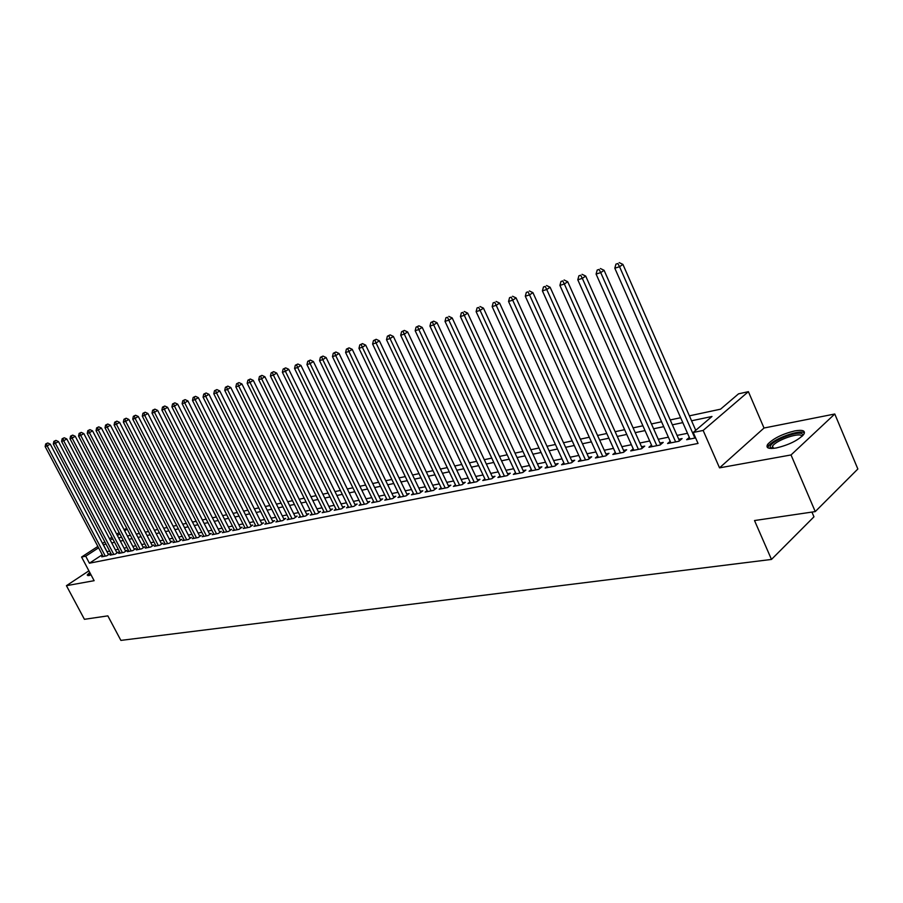 <?xml version="1.0" encoding="UTF-8"?>
<svg xmlns="http://www.w3.org/2000/svg" width="903" height="903" viewBox="0 0 903 903"><rect width="100%" height="100%" fill="white"/><g stroke="black" fill="none" stroke-linecap="round" stroke-linejoin="round"><path stroke-width="1.35" d="M794.843 430.889C782.382 433.937 773.34 438.406 767.731 444.276C765.541 447.956 768.385 449.186 776.275 447.967C788.703 444.987 797.823 440.54 803.614 434.603C805.894 430.787 802.97 429.546 794.843 430.889M89.702 572.367L87.207 575.053L91.147 575.076M689.407 415.843L720.538 409.183L738.541 393.832L748.395 391.665L703.144 430.449L693.222 432.469L711.97 416.486L691.574 420.787M764.017 428.022L719.533 467.856L791.028 454.954L815.251 511.595L857.85 468.996L834.778 414.003L764.017 428.022L748.395 391.665M811.944 512.08L813.964 516.821L771.478 559.431L120.878 640.396L107.841 615.869L84.419 619.311L66.427 585.686L94.126 580.685L81.575 557.038L97.863 546.428M123.959 529.429L126.871 528.571M791.028 454.954L834.778 414.003M88.9 570.831L66.427 585.686M689.316 437.424L686.641 439.705L695.615 437.91M670.207 441.307L667.588 443.52L678.977 441.24L682.092 438.587L678.751 439.264M651.514 445.111L648.941 447.256L660.082 445.021L663.208 442.391L659.946 443.057M633.217 448.825L630.712 450.902L641.604 448.723L644.731 446.116L641.536 446.759M615.327 452.459L612.855 454.48L623.521 452.347L626.659 449.762L623.533 450.383M597.809 456.015L595.393 457.979L605.834 455.891L608.972 453.317L605.913 453.938M580.663 459.492L578.292 461.399L588.508 459.356L591.657 456.805L588.666 457.415M563.867 462.9L561.553 464.752L571.554 462.754L574.703 460.225L571.768 460.812M547.421 466.23L545.152 468.036L554.95 466.072L558.099 463.566L555.232 464.142M531.314 469.504L529.079 471.253L538.685 469.334L541.834 466.84L539.023 467.404M515.534 472.698L513.344 474.402L522.747 472.517L525.896 470.057L523.142 470.61M500.059 475.836L497.914 477.495L507.136 475.655L510.285 473.195L507.588 473.736M484.9 478.906L482.789 480.52L491.83 478.714L494.979 476.276L492.327 476.818M470.034 481.909L467.957 483.489L476.818 481.717L479.978 479.301L477.382 479.82M455.451 484.866L453.419 486.401L462.11 484.663L465.259 482.27L462.72 482.778M441.161 487.755L439.163 489.257L447.685 487.552L450.834 485.171L448.339 485.679M427.13 490.6L425.166 492.056L433.53 490.385L436.68 488.026L434.23 488.512M413.371 493.377L411.441 494.81L419.647 493.162L422.796 490.814L420.392 491.3M399.86 496.108L397.975 497.508L406.023 495.894L409.161 493.569L406.813 494.043M386.608 498.783L384.757 500.149L392.658 498.569L395.796 496.255L393.482 496.729M373.594 501.425L371.776 502.757L379.531 501.199L382.669 498.896L380.389 499.359M360.828 503.998L359.033 505.308L366.652 503.784L369.779 501.492L367.544 501.944M348.276 506.538L346.515 507.813L353.999 506.312L357.125 504.043L354.924 504.484M335.961 509.021L334.223 510.274L341.571 508.795L344.686 506.549L342.542 506.989M323.85 511.47L322.157 512.69L329.369 511.245L332.485 509.01L330.363 509.439M311.964 513.875L310.293 515.06L317.382 513.649L320.486 511.425L318.409 511.843M300.281 516.234L298.633 517.396L305.609 516.008L308.702 513.796L306.659 514.213M288.802 518.548L287.177 519.688L294.028 518.322L297.121 516.132L295.112 516.539M277.514 520.828L275.923 521.945L282.65 520.602L285.732 518.424L283.768 518.819M266.419 523.063L264.85 524.169L271.464 522.837L274.546 520.681L272.604 521.065M255.504 525.275L253.969 526.347L260.47 525.038L263.541 522.893L261.633 523.277M244.781 527.431L243.257 528.492L249.657 527.205L252.727 525.072L250.853 525.456M234.227 529.564L232.737 530.592L239.035 529.339L242.083 527.217L240.243 527.589M223.854 531.653L222.386 532.668L228.572 531.427L231.619 529.327L229.813 529.689M213.639 533.718L212.194 534.711L218.289 533.492L221.325 531.393L219.542 531.754M203.593 535.739L202.17 536.709L208.164 535.513L211.2 533.436L209.451 533.786M193.716 537.736L192.316 538.685L198.208 537.511L201.234 535.445L199.507 535.795M183.986 539.701L182.609 540.637L188.411 539.475L191.425 537.42L189.732 537.759M174.414 541.631L173.049 542.545L178.771 541.405L181.774 539.362L180.103 539.701M164.989 543.527L163.646 544.43L169.279 543.301L172.27 541.281L170.633 541.608M155.711 545.401L154.39 546.281L159.933 545.175L162.924 543.166L161.298 543.493M146.579 547.241L145.281 548.11L150.733 547.015L153.713 545.017L152.11 545.344M137.583 549.058L136.297 549.904L141.669 548.832L144.638 546.846L143.069 547.162M128.723 550.841L127.458 551.677L132.752 550.616L135.71 548.64L134.163 548.956M119.997 552.591L118.744 553.415L123.959 552.376L126.917 550.412L125.393 550.717M111.396 554.329L110.166 555.142L115.302 554.103L118.248 552.162L116.747 552.467M102.253 554.758L89.408 563.201L698.042 443.441L693.222 432.469M687.499 433.293L677.058 435.415M668.378 437.187L658.253 439.253M649.675 441.003L639.866 443.001M631.389 444.727L621.862 446.669M613.487 448.385L604.254 450.258M595.969 451.951L587.006 453.78M578.812 455.451L570.132 457.223M562.016 458.871L553.595 460.586M545.57 462.223L537.398 463.894M529.463 465.508L521.528 467.122M513.683 468.725L505.973 470.294M498.208 471.885L490.735 473.409M483.049 474.967L475.791 476.457M468.183 478.003L461.14 479.437M453.611 480.972L446.759 482.371M439.309 483.884L432.661 485.238M425.29 486.751L418.834 488.06M411.531 489.55L405.255 490.826M398.031 492.304L391.936 493.546M384.78 495.002L378.865 496.21M371.765 497.655L366.02 498.828M358.999 500.262L353.412 501.402M346.459 502.824L341.029 503.919M334.133 505.33L328.873 506.402M322.044 507.802L316.919 508.84M310.147 510.218L305.18 511.233M298.475 512.599L293.644 513.581M286.996 514.936L282.3 515.895M275.708 517.238L271.148 518.175M264.624 519.507L260.188 520.41M253.72 521.731L249.409 522.6M242.997 523.909L238.81 524.767M232.443 526.065L228.38 526.889M222.082 528.176L218.131 528.977M211.878 530.253L208.04 531.043M201.832 532.307L198.107 533.063M191.955 534.316L188.332 535.05M182.237 536.303L178.715 537.014M172.665 538.244L169.245 538.944M163.251 540.163L159.933 540.841M153.973 542.06L150.756 542.714M144.841 543.922L141.715 544.554M135.856 545.751L132.809 546.371M126.996 547.557L124.05 548.166M118.282 549.34L115.415 549.916M109.692 551.09L106.926 551.688M102.931 556.034L101.723 556.824L106.78 555.819L109.715 553.878L108.236 554.182M719.533 467.856L703.144 430.449M89.408 563.201L85.706 556.203L81.575 557.038M815.251 511.595L754.513 520.546L771.478 559.431M112.649 538.617L111.475 539.384L112.898 539.08M118.643 537.849L121.589 537.229M127.379 535.987L130.416 535.344M136.251 534.091L139.378 533.425M145.259 532.16L148.476 531.472M154.413 530.208L157.72 529.497M163.703 528.221L167.111 527.499M173.139 526.201L176.649 525.456M182.722 524.158L186.334 523.379M192.463 522.069L196.188 521.279M202.362 519.959L206.189 519.135M212.431 517.803L216.359 516.967M222.657 515.624L226.709 514.755M233.053 513.401L237.218 512.509M243.618 511.143L247.907 510.218M254.364 508.84L258.777 507.892M265.29 506.504L269.839 505.533M276.408 504.122L281.093 503.129M287.718 501.707L292.538 500.68M299.22 499.246L304.187 498.185M310.937 496.752L316.039 495.657M322.845 494.201L328.105 493.072M334.979 491.604L340.386 490.453M347.328 488.963L352.892 487.778M359.902 486.277L365.625 485.058M372.702 483.545L378.605 482.281M385.75 480.757L391.823 479.459M399.036 477.913L405.289 476.581M412.569 475.023L419.003 473.646M426.363 472.066L433 470.655M440.427 469.063L447.256 467.607M454.762 465.993L461.794 464.492M469.379 462.878L476.626 461.32M484.29 459.683L491.751 458.092M499.506 456.433L507.181 454.796M515.015 453.114L522.939 451.421M530.851 449.739L539.012 447.99M547.004 446.274L555.424 444.479M563.506 442.752L572.175 440.901M580.358 439.151L589.287 437.244M597.56 435.472L606.771 433.508M615.135 431.713L624.639 429.681M633.093 427.875L642.891 425.787M651.447 423.947L661.56 421.791M670.218 419.94L680.636 417.717M127.176 529.147L124.659 530.783M119.862 533.921L117.413 535.513M102.547 543.38L104.838 541.879M109.568 538.809L111.938 537.262M116.701 534.158L119.151 532.567M106.023 544.125L103.258 544.746M98.585 547.805L85.706 556.203M682.803 422.627L672.374 424.828M663.705 426.656L653.603 428.778M645.035 430.584L635.227 432.65M626.761 434.433L617.257 436.442M608.893 438.203L599.671 440.145M591.397 441.883L582.458 443.768M574.274 445.495L565.594 447.324M557.501 449.028L549.092 450.8M541.078 452.482L532.917 454.209M524.993 455.868L517.069 457.539M509.236 459.187L501.549 460.812M493.794 462.449L486.322 464.018M478.658 465.632L471.411 467.156M463.815 468.759L456.783 470.237M449.265 471.829L442.425 473.262M434.986 474.831L428.361 476.231M420.99 477.777L414.545 479.132M407.253 480.678L401 481.988M393.776 483.511L387.703 484.787M380.547 486.299L374.643 487.541M367.566 489.031L361.832 490.239M354.823 491.717L349.247 492.891M342.305 494.359L336.887 495.499M330.001 496.943L324.753 498.05M317.935 499.483L312.822 500.567M306.072 501.989L301.105 503.027M294.412 504.438L289.592 505.454M282.955 506.854L278.271 507.847M271.69 509.224L267.141 510.184M260.628 511.561L256.204 512.486M249.747 513.852L245.447 514.755M239.047 516.11L234.87 516.99M228.515 518.322L224.463 519.18M218.165 520.5L214.225 521.336M207.983 522.645L204.157 523.458M197.971 524.756L194.247 525.546M188.106 526.833L184.494 527.6M178.41 528.876L174.9 529.621M168.861 530.885L165.452 531.607M159.459 532.872L156.151 533.571M150.214 534.813L146.997 535.49M141.105 536.732L137.978 537.398M132.131 538.628L129.095 539.26M123.293 540.491L120.347 541.111M114.591 542.319L111.735 542.917M107.005 551.631L103.348 544.69M108.495 554.679L50.252 444.129L47.182 445.924L105.301 556.113M46.505 443.7L47.735 442.978L45.692 443.949L46.505 443.7L47.182 445.924L45.15 446.556L103.19 556.53M50.252 444.129L47.735 442.978M45.692 443.949L45.15 446.556M89.239 575.583L90.492 573.834M90.289 573.461L88.02 575.708M771.072 448.475L770.169 447.12C769.424 440.901 803.027 428.428 802.711 435.099L802.62 435.754M801.932 436.409C801.458 431.487 776.456 439.817 772.505 446.15L772.031 448.475M804.449 432.977C800.318 428.959 773.002 438.937 768.6 446.003L767.798 447.775M117.018 552.975L58.458 441.556L55.376 443.35L113.801 554.408M54.688 441.115L55.918 440.393L53.864 441.375L54.688 441.115L55.376 443.35L53.311 444.005L111.667 554.837M58.458 441.556L55.918 440.393M53.864 441.375L53.311 444.005M125.664 551.248L66.788 438.937L63.695 440.754L122.436 552.681M62.996 438.497L64.226 437.774L62.149 438.756L62.996 438.497L63.695 440.754L61.596 441.409L120.268 553.11M66.788 438.937L64.226 437.774M62.149 438.756L61.596 441.409M134.445 549.487L75.242 436.284L72.138 438.102L131.195 550.92M71.427 435.833L72.669 435.111L70.581 436.104L71.427 435.833L72.138 438.102L70.016 438.768L128.994 551.372M75.242 436.284L72.669 435.111M70.581 436.104L70.016 438.768M143.351 547.703L83.832 433.587L80.717 435.427L140.1 549.148M79.995 433.135L81.236 432.402L79.125 433.406L79.995 433.135L80.717 435.427L78.561 436.093L137.866 549.588M83.832 433.587L81.236 432.402M79.125 433.406L78.561 436.093M152.404 545.897L92.546 430.844L89.431 432.695L149.13 547.331M88.686 430.392L89.939 429.659L87.817 430.663L88.686 430.392L89.431 432.695L87.241 433.384L146.862 547.794M92.546 430.844L89.939 429.659M87.817 430.663L87.241 433.384M161.592 544.058L101.407 428.067L98.28 429.918L158.307 545.502M97.524 427.604L98.777 426.859L96.632 427.887L97.524 427.604L98.28 429.918L96.057 430.618L156.005 545.954M101.407 428.067L98.777 426.859M96.632 427.887L96.057 430.618M170.927 542.184L110.414 425.245L107.265 427.108L167.631 543.629M106.509 424.771L107.762 424.026L105.606 425.065L106.509 424.771L107.265 427.108L105.008 427.819L165.283 544.103M110.414 425.245L107.762 424.026M105.606 425.065L105.008 427.819M180.408 540.287L119.557 422.378L116.408 424.252L177.101 541.732M115.629 421.893L116.893 421.148L114.704 422.186L115.629 421.893L116.408 424.252L114.105 424.963L174.719 542.218M119.557 422.378L116.893 421.148M114.704 422.186L114.105 424.963M190.036 538.369L128.847 419.455L125.686 421.34L186.718 539.813M124.896 418.969L126.16 418.224L123.959 419.274L124.896 418.969L125.686 421.34L123.35 422.073L184.291 540.299M128.847 419.455L126.16 418.224M123.959 419.274L123.35 422.073M199.823 536.405L138.294 416.497L135.123 418.394L196.482 537.849M134.31 416.001L135.585 415.245L133.362 416.306L134.31 416.001L135.123 418.394L132.752 419.127L194.032 538.346M138.294 416.497L135.585 415.245M133.362 416.306L132.752 419.127M209.767 534.418L147.889 413.484L144.706 415.391L206.415 535.863M143.893 412.987L145.157 412.219L142.922 413.292L143.893 412.987L144.706 415.391L142.302 416.136L203.92 536.359M147.889 413.484L145.157 412.219M142.922 413.292L142.302 416.136M219.869 532.398L157.653 410.413L154.458 412.332L216.506 533.842M153.623 409.917L154.898 409.149L152.641 410.222L153.623 409.917L154.458 412.332L152.009 413.1L213.966 534.35M157.653 410.413L154.898 409.149M152.641 410.222L152.009 413.1M230.141 530.343L167.574 407.309L164.369 409.228L226.766 531.788M163.511 406.801L164.797 406.023L162.517 407.106L163.511 406.801L164.369 409.228L161.874 410.007L224.181 532.307M167.574 407.309L164.797 406.023M162.517 407.106L161.874 410.007M240.582 528.255L177.654 404.138L174.448 406.079L237.184 529.7M173.579 403.618L174.866 402.851L172.563 403.946L173.579 403.618L174.448 406.079L171.909 406.869L234.566 530.23M177.654 404.138L174.866 402.851M172.563 403.946L171.909 406.869M251.203 526.133L187.914 400.921L184.686 402.873L247.783 527.578M183.806 400.401L185.092 399.623L182.778 400.718L183.806 400.401L184.686 402.873L182.113 403.675L245.119 528.12M187.914 400.921L185.092 399.623M182.778 400.718L182.113 403.675M261.994 523.977L198.344 397.647L195.116 399.6L258.563 525.422M194.213 397.117L195.511 396.338L193.163 397.444L194.213 397.117L195.116 399.6L192.497 400.424L255.854 525.964M198.344 397.647L195.511 396.338M193.163 397.444L192.497 400.424M272.966 521.787L208.965 394.318L205.715 396.282L269.534 523.232M204.8 393.776L206.098 392.986L203.739 394.114L204.8 393.776L205.715 396.282L203.051 397.117L266.769 523.774M208.965 394.318L206.098 392.986M203.739 394.114L203.051 397.117M284.129 519.552L219.756 390.92L216.506 392.907L280.675 520.997M215.569 390.378L216.878 389.588L214.485 390.728L215.569 390.378L216.506 392.907L213.797 393.753L277.876 521.55M219.756 390.92L216.878 389.588M214.485 390.728L213.797 393.753M295.484 517.284L230.75 387.477L227.488 389.475L292.019 518.717M226.529 386.924L227.838 386.123L225.423 387.274L226.529 386.924L227.488 389.475L224.723 390.333L289.174 519.293M230.75 387.477L227.838 386.123M225.423 387.274L224.723 390.333M307.043 514.981L241.925 383.967L238.663 385.976L303.566 516.414M237.681 383.403L238.99 382.601L236.563 383.764L237.681 383.403L238.663 385.976L235.841 386.856L300.654 516.99M241.925 383.967L238.99 382.601M236.563 383.764L235.841 386.856M318.804 512.633L253.303 380.4L250.029 382.409L315.305 514.055M249.036 379.824L250.357 379.023L247.896 380.186L249.036 379.824L250.029 382.409L247.174 383.312L312.348 514.654M253.303 380.4L250.357 379.023M247.896 380.186L247.174 383.312M330.769 510.24L264.895 376.754L261.61 378.786L327.258 511.662M260.595 376.179L261.915 375.377L259.432 376.551L260.595 376.179L261.61 378.786L258.698 379.7L324.245 512.272M264.895 376.754L261.915 375.377M259.432 376.551L258.698 379.7M342.948 507.813L276.69 373.052L273.395 375.095L339.426 509.236M272.367 372.465L273.688 371.652L271.182 372.849L272.367 372.465L273.395 375.095L270.426 376.02L336.356 509.845M276.69 373.052L273.688 371.652M271.182 372.849L270.426 376.02M355.342 505.341L288.7 369.282L285.404 371.336L351.809 506.752M284.355 368.695L285.675 367.871L283.147 369.067L284.355 368.695L285.404 371.336L282.379 372.284L348.693 507.373M288.7 369.282L285.675 367.871M283.147 369.067L282.379 372.284M367.972 502.813L300.947 365.444L297.629 367.51L364.417 504.224M296.556 364.846L297.888 364.022L295.326 365.23L296.556 364.846L297.629 367.51L294.559 368.469L361.245 504.867M300.947 365.444L297.888 364.022M295.326 365.23L294.559 368.469M380.829 500.251L313.409 361.527L310.09 363.604L377.262 501.65M308.995 360.918L310.327 360.094L307.742 361.313L308.995 360.918L310.09 363.604L306.952 364.586L374.034 502.305M313.409 361.527L310.327 360.094M307.742 361.313L306.952 364.586M393.922 497.643L326.107 357.543L322.789 359.631L390.344 499.032M321.671 356.922L322.992 356.087L320.384 357.328L321.671 356.922L322.789 359.631L319.583 360.636L387.048 499.698M326.107 357.543L322.992 356.087M320.384 357.328L319.583 360.636M407.264 494.979L339.054 353.479L335.724 355.579L403.664 496.368M334.584 352.847L335.916 352.012L333.275 353.265L334.584 352.847L335.724 355.579L332.462 356.606L400.311 497.034M339.054 353.479L335.916 352.012M333.275 353.265L332.462 356.606M420.854 492.27L352.238 349.348L348.908 351.459L417.242 493.648M347.745 348.705L349.077 347.858L346.413 349.122L347.745 348.705L348.908 351.459L345.589 352.497L413.822 494.336M352.238 349.348L349.077 347.858M346.413 349.122L345.589 352.497M434.704 489.505L365.692 345.127L362.351 347.249L431.081 490.882M361.155 344.472L362.498 343.625L359.8 344.901L361.155 344.472L362.351 347.249L358.965 348.31L427.604 491.571M365.692 345.127L362.498 343.625M359.8 344.901L358.965 348.31M448.825 486.694L379.395 340.815L376.054 342.959L445.19 488.049M374.835 340.16L376.179 339.302L373.458 340.589L374.835 340.16L376.054 342.959L372.6 344.032L441.635 488.76M379.395 340.815L376.179 339.302M373.458 340.589L372.6 344.032M463.216 483.827L393.381 336.435L390.028 338.58L459.571 485.171M388.787 335.758L390.13 334.9L387.387 336.198L388.787 335.758L390.028 338.58L386.507 339.686L455.947 485.904M393.381 336.435L390.13 334.9M387.387 336.198L386.507 339.686M477.89 480.904L407.648 331.954L404.284 334.121L474.222 482.236M403.02 331.266L404.363 330.408L401.587 331.717L403.02 331.266L404.284 334.121L400.695 335.239L470.531 482.981M407.648 331.954L404.363 330.408M401.587 331.717L400.695 335.239M492.857 477.924L422.198 327.383L418.834 329.561L489.178 479.245M417.536 326.694L418.89 325.825L416.069 327.157L417.536 326.694L418.834 329.561L415.166 330.712L485.408 480.001M422.198 327.383L418.89 325.825M416.069 327.157L415.166 330.712M508.118 474.888L437.041 322.732L433.677 324.911L504.427 476.186M432.356 322.021L433.7 321.152L430.855 322.495L432.356 322.021L433.677 324.911L429.941 326.085L500.589 476.965M437.041 322.732L433.7 321.152M430.855 322.495L429.941 326.085M523.695 471.784L452.2 317.969L448.825 320.17L519.993 473.07M447.482 317.246L445.947 317.732L447.482 317.246L448.825 320.17L445.01 321.366L516.076 473.861M452.2 317.969L448.825 316.377M445.947 317.732L445.01 321.366M539.588 468.623L467.664 313.115L464.3 315.328L535.874 469.899M462.912 312.382L461.354 312.878L462.912 312.382L464.3 315.328L460.406 316.547L531.867 470.7M467.664 313.115L464.266 311.501M461.354 312.878L460.406 316.547M555.808 465.395L483.466 308.16L480.091 310.384L552.072 466.648M478.68 307.415L477.089 307.912L478.68 307.415L480.091 310.384L476.107 311.625L547.997 467.472M483.466 308.16L480.024 306.523M477.089 307.912L476.107 311.625M572.355 462.099L499.596 303.092L496.221 305.338L568.619 463.341M494.776 302.336L493.151 302.844L494.776 302.336L496.221 305.338L492.158 306.602L564.454 464.176M499.596 303.092L496.119 301.444M493.151 302.844L492.158 306.602M589.264 458.735L516.076 297.922L512.701 300.168L585.516 459.954M511.222 297.155L509.563 297.674L511.222 297.155L512.701 300.168L508.547 301.478L581.261 460.801M516.076 297.922L512.565 296.252M509.563 297.674L508.547 301.478M606.534 455.304L532.917 292.64L529.542 294.897L602.775 456.5M528.018 291.85L526.325 292.391L528.018 291.85L529.542 294.897L525.298 296.229L598.418 457.369M532.917 292.64L529.372 290.947M526.325 292.391L525.298 296.229M624.176 451.805L550.119 287.244L546.744 289.513L620.395 452.967M545.198 286.432L543.459 286.985L545.198 286.432L546.744 289.513L542.41 290.868L615.959 453.859M550.119 287.244L546.541 285.529M543.459 286.985L542.41 290.868M642.202 448.227L567.705 281.713L564.341 284.005L638.41 449.367M562.75 280.901L560.977 281.465L562.75 280.901L564.341 284.005L559.905 285.393L633.872 450.27M567.705 281.713L564.104 279.986M560.977 281.465L559.905 285.393M660.624 444.569L585.697 276.07L582.333 278.372L656.82 445.676M580.697 275.234L578.891 275.81L580.697 275.234L582.333 278.372L577.796 279.795L652.18 446.601M585.697 276.07L582.051 274.32M578.891 275.81L577.796 279.795M679.451 440.833L604.084 270.302L600.732 272.616L675.636 441.906M599.061 269.455L597.199 270.031L599.061 269.455L600.732 272.616L596.093 274.072L670.895 442.854M604.084 270.302L600.405 268.53M597.199 270.031L596.093 274.072M695.75 430.302L622.912 264.398L619.548 266.724L694.881 438.057M617.844 263.529L615.936 264.127L617.844 263.529L619.548 266.724L614.808 268.202L690.027 439.027M622.912 264.398L619.187 262.604M615.936 264.127L614.808 268.202M767.731 444.276L768.521 446.116M773.465 448.373L772.505 446.15M771.873 448.091L770.203 447.459"/></g></svg>
